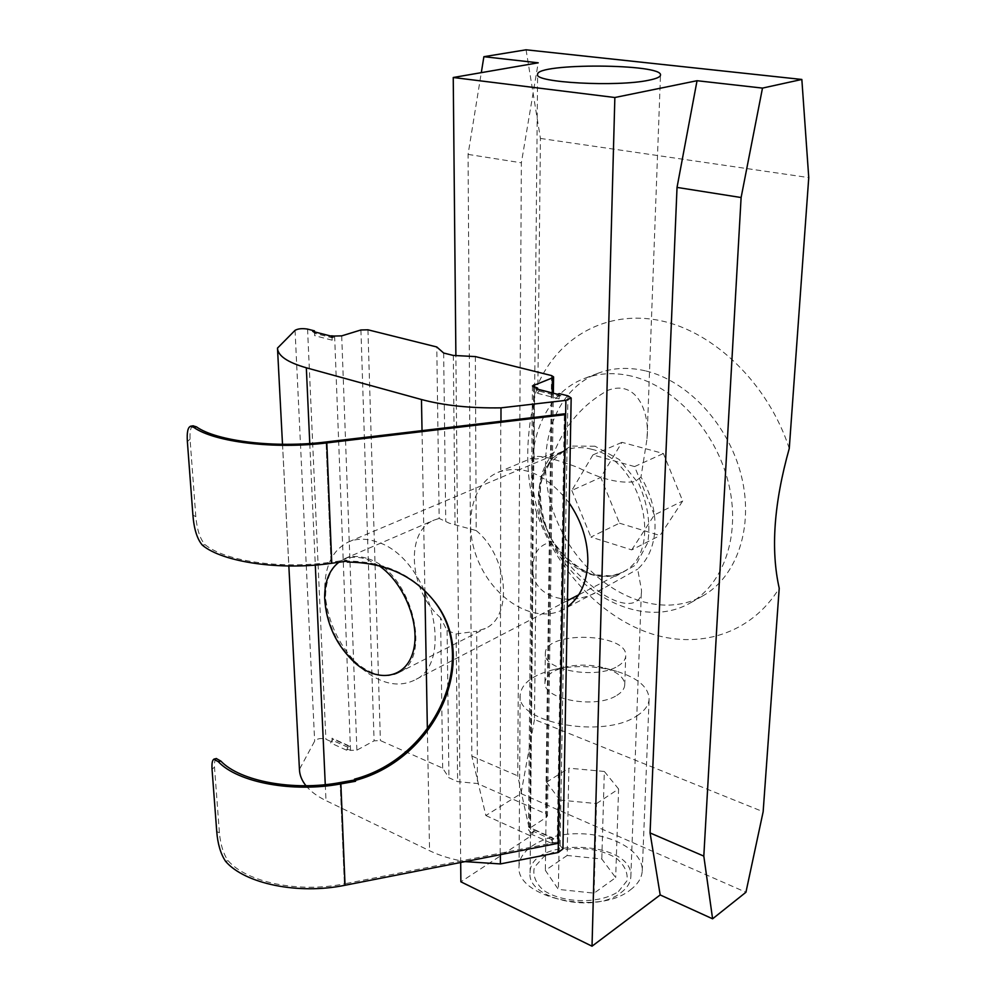 <?xml version="1.0" encoding="UTF-8"?>
<svg xmlns="http://www.w3.org/2000/svg" width="996" height="996" viewBox="0 0 996 996"><rect width="100%" height="100%" fill="white"/><g stroke="black" fill="none" stroke-linecap="round" stroke-linejoin="round"><path stroke-width="0.75" stroke-dasharray="4.98 3.74" d="M618.429 891.557L626.97 880.813C628.09 872.67 624.567 865.163 616.412 858.303C596.865 845.878 562.404 845.268 543.555 856.971L534.404 867.242C532.536 875.272 535.499 882.892 543.293 890.125C562.615 903.521 599.716 904.244 618.429 891.557M567.172 855.477L545.347 870.367L558.358 889.391L594.077 893.151L615.677 877.625L601.796 859L567.172 855.477L568.865 768.165L546.543 782.171L545.347 870.367M630.306 889.926C637.801 884.299 641.785 877.962 642.246 870.902C643.354 851.929 614.445 834.86 581.826 833.789C549.219 832.419 519.402 847.21 519.053 866.097C514.758 897.496 598.198 916.233 630.306 889.926M636.743 715.937C644.561 710.97 648.695 705.38 649.118 699.18C648.682 687.203 637.876 677.927 616.723 671.341C596.143 665.726 575.402 665.091 554.511 669.424C533.009 674.678 521.555 683.219 520.149 695.059C515.642 722.685 603.24 739.157 636.743 715.937M616.848 695.357C621.853 692.295 624.48 688.821 624.741 684.937C624.48 677.753 617.881 672.138 604.933 668.104C592.072 664.593 579.112 664.195 566.027 666.909C552.842 670.134 545.82 675.313 544.974 682.434C542.297 699.341 595.957 709.289 616.848 695.357M617.769 666.162C622.811 663.174 625.451 659.788 625.712 656.003C628.389 632.759 544.488 630.331 545.347 653.575C542.646 670.059 596.729 679.745 617.769 666.162M546.543 782.171L559.901 800.062L558.358 889.391M559.901 800.062L596.504 803.585L594.077 893.151M596.504 803.585L618.591 788.969L615.677 877.625M618.591 788.969L604.335 771.464L601.796 859M604.335 771.464L568.865 768.165M526.075 49.8L540.417 138.432L537.902 384.419C524.78 433.833 524.344 476.586 536.595 512.666C555.843 568.044 598.97 615.329 648.433 632.784C697.773 650.027 750.922 634.452 779.221 588.238M536.595 512.666L534.479 719.535L763.148 811.74M534.479 719.535L521.008 793.6L485.849 815.537L471.843 756.064L468.07 154.392L481.305 72.646M640.976 477.047L635.05 481.603C619.699 483.819 600.663 479.101 577.929 467.473C553.801 458.496 539.396 454.985 534.715 456.952L533.993 457.712C534.167 460.451 540.853 458.708 554.05 452.47C565.13 424.856 583.133 404.115 608.07 390.245C636.755 379.426 649.828 412.12 647.051 438.614L640.976 477.047C650.824 493.493 655.505 510.599 655.019 528.366C654.048 545.933 648.272 559.528 637.677 569.127L641.436 589.794C642.657 602.804 628.912 610.61 602.58 594.064C579.759 577.941 563.151 560.511 552.768 541.787C539.907 543.978 533.308 552.282 532.972 566.674C529.573 596.741 570.372 610.187 602.966 588.636L637.677 569.127M620.919 892.715C627.156 888.058 630.456 882.792 630.829 876.916C634.402 840.176 529.1 836.242 530.084 872.957C526.623 898.84 594.562 914.204 620.919 892.715M485.849 815.537L530.831 836.018L460.874 881.809M521.008 793.6L745.942 892.254M530.831 836.018L517.746 775.859L521.369 162.809L538.214 62.81M471.843 756.064L517.746 775.859M468.07 154.392L521.369 162.809M540.417 138.432L808.752 177.599M789.268 448.449C768.302 384.07 714.53 331.979 660.672 320.7C606.689 309.345 558.607 337.034 537.902 384.419M460.687 862.499L455.882 355.572M569.251 503.08C546.816 474.27 523.149 463.987 498.249 472.253C470.212 483.882 462.318 527.955 479.923 564.769C497.054 601.808 536.035 623.832 562.877 609.652L567.346 606.9M554.05 452.47C538.363 470.685 535.014 494.228 544.015 523.112L552.768 541.787M645.259 370.811C628.327 366.926 612.54 367.761 597.924 373.301C546.866 392.847 530.968 467.136 559.777 527.208C587.677 587.715 655.032 622.824 702.666 595.969C736.754 577.02 754.109 527.22 741.398 476.026C728.848 424.844 687.701 380.609 645.259 370.811M619.475 523.174L659.999 535.537L682.696 501L663.373 453.516L621.965 442.336L600.75 477.408L619.475 523.174L590.927 537.056L631.738 549.892L659.999 535.537M631.626 376.152C614.632 372.205 598.82 373.002 584.179 378.542C533.072 398.126 517.397 472.901 546.455 533.47C574.592 594.488 642.183 630.095 689.855 603.215C723.98 584.254 741.248 534.13 728.35 482.487C715.614 430.845 674.205 386.149 631.626 376.152M376.675 541.836C366.428 538.35 357.116 538.35 348.749 541.836C332.901 549.568 324.895 565.33 324.758 589.109C326.489 620.72 338.976 647.276 362.22 668.764C380.621 683.816 397.865 687.701 413.938 680.43C457.015 663.062 429.351 556.789 376.675 541.836M379.09 565.765L367.051 559.441C356.157 555.731 346.745 556.664 338.852 562.279M631.738 549.892L654.335 514.957L682.696 501M654.335 514.957L634.589 466.576L663.373 453.516M634.589 466.576L592.894 454.935L621.965 442.336M592.894 454.935L571.816 490.443L600.75 477.408M571.816 490.443L590.927 537.056M562.927 848.866L560.088 845.504L552.319 841.981L550.776 843.002L552.382 837.761L533.184 829.083L533.171 831.187L534.715 830.178L533.184 829.083M552.319 841.981L552.357 839.877L553.888 838.844L552.382 837.761M533.146 833.279L533.171 831.187L531.59 834.287L533.146 833.279L530.295 831.984L528.503 829.88L529.598 828.261L546.406 817.355L547.464 815.799L545.659 813.732L477.42 783.516L457.625 781.636L448.935 777.764L442.672 768.14L380.397 740.576L374.085 740.825L356.879 750.15L350.505 750.399L348.102 749.303L347.94 745.369L332.029 738.185L332.104 740.14L333.697 739.293L332.029 738.185M559.217 393.607L559.142 398.898L560.897 395.586L559.179 396.259L537.641 390.706L537.616 393.333L539.371 390.059L537.641 390.706L537.666 389.175M559.142 398.898L537.616 393.333M559.179 396.259L557.499 394.279M537.641 390.706L535.935 388.739M348.102 749.303L346.508 750.162L348.015 747.336L349.608 746.49L347.94 745.369M332.191 742.095L332.104 740.14L330.597 742.929L332.191 742.095L325.891 739.231C321.048 737.837 317.301 738.472 314.649 741.149L299.435 769.373M331.979 335.366L332.166 340.184L333.834 337.233L332.066 337.781L314.587 333.274L314.686 335.664L316.355 332.739L314.587 333.274L314.524 331.88M332.166 340.184L314.686 335.664M332.066 337.781L330.199 335.901M314.587 333.274L312.707 331.407M433.472 600.351L431.492 597.837C410.838 573.522 382.427 561.246 346.259 561.022L346.222 560.076L347.343 561.084M193.249 425.89C190.746 426.686 189.676 431.119 190.049 439.174L195.826 516.675C197.034 529.847 200.121 539.185 205.064 544.65C224.934 561.234 281.47 569.451 331.033 562.167L326.053 441.975L331.046 562.192L346.222 560.076M500.751 421.296L500.191 853.223L344.367 883.863L340.159 782.57M340.171 782.595L344.367 883.863M216.493 758.653C214.974 759.126 214.314 761.952 214.501 767.107L219.406 832.781C220.502 844.645 223.39 853.946 228.072 860.668C246.871 882.431 298.937 893.225 344.355 883.838M216.742 831.573L219.406 832.781M214.501 767.107L212.048 769.31M475.366 356.58L476.2 530.582L449.283 523.199L439.174 518.43L436.771 346.969M442.672 768.14L440.568 617.732L447.104 630.53L456.131 633.942L476.686 631.24L477.42 783.516M440.568 617.732C409.194 591.064 404.6 531.254 434.244 520.037L439.174 518.43M277.498 347.629L299.423 768.626M305.984 785.744C310.578 791.397 317.238 796.352 325.991 800.622L429.55 850.709C439.883 855.688 451.736 859.324 465.12 861.627M367.947 558.731C411.111 571.43 433.77 658.73 398.375 672.823C378.455 683.132 348.276 664.008 334.071 633.369C319.529 602.879 324.049 567.446 344.678 558.669C351.638 555.731 359.394 555.743 367.947 558.731M500.191 853.223L500.39 854.68M500.403 853.223L557.225 842.106L564.383 413.826M476.2 530.582C508.221 556.602 513.127 616.661 485.251 628.476L476.686 631.24M550.776 843.002L531.59 834.287M346.508 750.162L330.597 742.929M558.096 843.313L557.225 842.106M192.9 515.057L195.826 516.675M190.049 439.174L187.373 441.577M333.834 337.233L316.355 332.739M348.015 747.336L332.104 740.14M349.608 746.49L333.697 739.293M560.897 395.586L539.371 390.059M552.357 839.877L533.171 831.187M553.888 838.844L534.715 830.178M594.948 446.196L570.758 446.071L551.61 458.783L541.002 481.429C538.898 500.079 542.073 518.816 550.514 537.616C561.669 554.797 575.427 567.122 591.823 574.592L615.765 576.223L635.834 564.956L647.798 542.608C650.662 523.323 647.624 503.677 638.71 483.67L619.313 459.567L594.948 446.196M591.96 449.345C582.038 446.681 572.849 447.117 564.408 450.628C538.662 461.385 530.768 500.814 546.406 533.495C561.607 566.375 597.015 585.449 621.716 572.476C664.88 554.324 642.955 460.351 591.96 449.345M534.479 387.27L530.295 831.984M567.957 395.848L560.088 845.504M307.565 329.103L325.891 739.231M334.619 336.038L350.505 750.399M443.656 353.02L445.747 521.468M447.104 630.53L448.935 777.764M456.131 633.942L457.625 781.636M453.317 355.448L455.023 524.519M367.935 329.8L380.397 740.576M360.925 329.975L374.085 740.825M341.703 335.864L356.879 750.15M295.053 330.336L314.649 741.149M309.768 443.494L315.296 565.068M325.269 784.649L325.991 800.622M422.03 430.621L424.894 590.865M427.371 729.122L429.55 850.709M533.657 387.008L529.598 828.261M552.207 392.922L546.406 817.355M551.56 375.579L545.659 813.732M228.072 860.668L225.594 861.341M205.064 544.65L202.362 545.173M642.246 870.902L649.118 699.18M519.053 866.097L520.149 695.059M566.027 666.909L554.511 669.424M604.933 668.104L616.723 671.341M624.741 684.937L625.712 656.003M544.974 682.434L545.347 653.575M647.039 438.614L660.485 75.148M534.005 457.712L537.616 74.376M630.829 876.916L641.449 589.794M530.084 872.957L532.972 566.674M534.728 456.965L498.249 472.253M602.966 588.648L562.877 609.652M597.924 373.301L584.179 378.542M702.666 595.969L689.855 603.215M348.749 541.836L564.408 450.628L548.423 464.049L543.318 474.046L540.305 485.911L539.62 499.071L541.351 512.865L545.447 526.647L551.722 539.745L559.877 551.547L569.525 561.507L580.17 569.139L591.238 574.132L602.157 576.311L612.428 575.725L621.716 572.476L578.726 594.811M567.459 600.663L413.938 680.43M355.485 663.336L362.22 668.764M324.646 597.749L324.758 589.109M277.486 348.102L277.523 348.774M282.503 444.303L288.84 565.989M532.449 385.925L528.503 829.88M553.365 393.208L547.464 815.799M398.375 672.823L485.251 628.476M344.678 558.669L434.244 520.037M431.492 597.837L432.326 598.92"/><path stroke-width="1.49" d="M779.221 588.238L763.148 811.74L745.942 892.254L712.601 918.81L703.811 856.112L741.111 197.532L762.488 88.096L801.842 79.456L808.752 177.599L789.268 448.449C773.917 503.192 770.568 549.78 779.221 588.238M481.305 72.646L483.882 56.697L526.075 49.8L801.842 79.456M648.906 80.203C656.376 78.684 660.248 77.003 660.485 75.148C663.461 63.582 536.221 62.86 537.616 74.376C533.445 82.568 617.234 87.175 648.906 80.203M712.601 918.81L660.186 894.943L650.077 832.93L703.811 856.112M650.077 832.93L677.031 187.41L741.111 197.532M677.031 187.41L697.038 80.713L762.488 88.096M660.186 894.943L592.022 946.2L614.856 97.508L697.038 80.713M460.687 862.499L460.874 881.809L592.022 946.2M483.882 56.697L538.214 62.81L453.242 77.501L614.856 97.508M455.882 355.572L453.242 77.501M567.346 606.9C580.133 597.438 586.968 582.486 587.852 562.043C588.001 541.276 581.801 521.618 569.251 503.08M338.852 562.279C329.365 569.7 324.621 581.527 324.646 597.749C326.078 623.782 336.362 645.632 355.485 663.336C378.43 683.219 406.181 678.338 413.24 651.235C420.71 624.442 404.115 582.76 379.09 565.765M537.666 389.175L537.666 388.091L532.449 385.925L552.419 377.882L553.589 376.899L551.56 375.579L475.366 356.58L453.317 355.448L443.656 353.02L436.771 346.969L367.935 329.8L360.925 329.975L341.703 335.864L334.619 336.038L330.199 335.901L312.707 331.407L314.475 330.871L307.565 329.103C302.224 328.244 298.053 328.655 295.053 330.336L277.486 348.102C277.822 355.784 287.446 362.357 306.332 367.798L421.47 399.521C444.004 405.546 470.51 408.323 500.988 407.85L500.976 421.296L564.383 413.826L565.367 414.622L558.096 843.313L345.052 885.257C298.327 894.931 244.755 883.763 225.594 861.341C220.676 853.958 217.726 844.035 216.742 831.573L212.048 769.31C211.7 763.235 212.335 759.898 213.978 759.313L218.273 761.679C237.783 782.532 292.799 792.941 340.869 783.889L355.56 781.262L354.452 779.183C434.567 758.056 480.657 658.717 433.472 600.351M500.988 407.85L565.89 400.355L571.169 398.002L567.957 395.848L559.217 393.607L557.499 394.279L535.935 388.739L537.666 388.091M314.524 331.88L314.475 330.871M354.452 779.183L355.56 781.262M500.976 421.296L326.053 441.975C274.933 448.337 216.742 441.24 196.486 426.873L193.249 425.89M354.476 780.03L340.159 782.57C293.434 791.334 239.961 781.3 220.813 761.044L216.493 758.653M355.522 780.366C436.933 758.728 482.475 656.675 432.326 598.92C411.759 574.68 383.435 562.404 347.38 562.08L347.343 561.084L331.768 563.263C280.772 570.77 222.606 562.254 202.362 545.173C197.158 539.11 194.008 529.075 192.9 515.057L187.373 441.577C186.787 432.413 187.821 427.346 190.485 426.35L193.697 427.321C214.327 442.137 274.211 449.482 326.812 442.921L565.367 414.622M288.84 565.989L299.435 769.373C299.609 775.037 301.788 780.49 305.984 785.744M465.12 861.627L500.39 863.93L558.196 852.501L562.927 848.866L571.169 398.002M500.39 854.68L500.39 863.93M346.446 561.209L347.38 562.08M326.812 442.921L331.768 563.263M340.869 783.889L345.052 885.257M306.332 367.798L309.768 443.494M315.296 565.068L325.269 784.649M421.47 399.521L422.03 430.621M424.894 590.865L427.371 729.122M565.89 400.355L558.196 852.501M533.682 384.892L533.657 387.008M552.419 377.882L552.207 392.922M196.486 426.873L193.697 427.321M220.813 761.044L218.273 761.679M578.726 594.811L567.459 600.663M277.523 348.774L282.503 444.303M553.589 376.899L553.365 393.208M216.456 758.504L213.928 759.126M193.236 425.79L190.473 426.238"/></g></svg>
